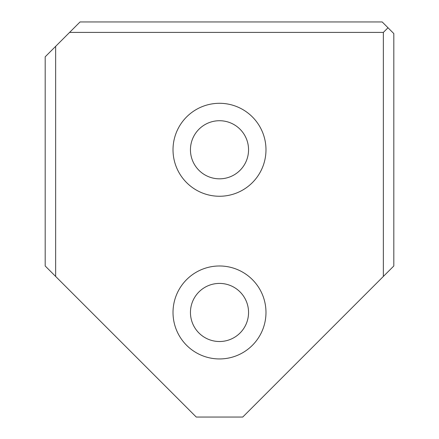 <?xml version="1.0" encoding="UTF-8"?>
<svg xmlns="http://www.w3.org/2000/svg" width="439" height="439" viewBox="0 0 439 439"><rect width="100%" height="100%" fill="white"/><g stroke="black" fill="none" stroke-linecap="round" stroke-linejoin="round"><path stroke-width="0.66" d="M383.351 276.438L383.351 32.409L69.592 32.409L80.052 21.95L382.188 21.95L393.81 33.573L393.81 265.985L242.74 417.05L196.26 417.05L45.19 265.985L45.19 56.812L55.649 46.353L55.649 276.438M173.015 312.464A46.485 46.485 0 0 0 242.74 352.72A46.485 46.485 0 0 0 242.74 272.207A46.485 46.485 0 0 0 173.015 312.464M173.015 149.776A46.485 46.485 0 0 0 242.74 190.032A46.485 46.485 0 0 0 242.74 109.52A46.485 46.485 0 0 0 173.015 149.776M69.592 32.409L55.649 46.353M383.351 32.409L387.999 27.761M190.449 149.776A29.051 29.051 0 0 0 234.025 174.936A29.051 29.051 0 0 0 234.025 124.616A29.051 29.051 0 0 0 190.449 149.776M190.449 312.464A29.051 29.051 0 0 0 234.025 337.624A29.051 29.051 0 0 0 234.025 287.304A29.051 29.051 0 0 0 190.449 312.464"/></g></svg>
